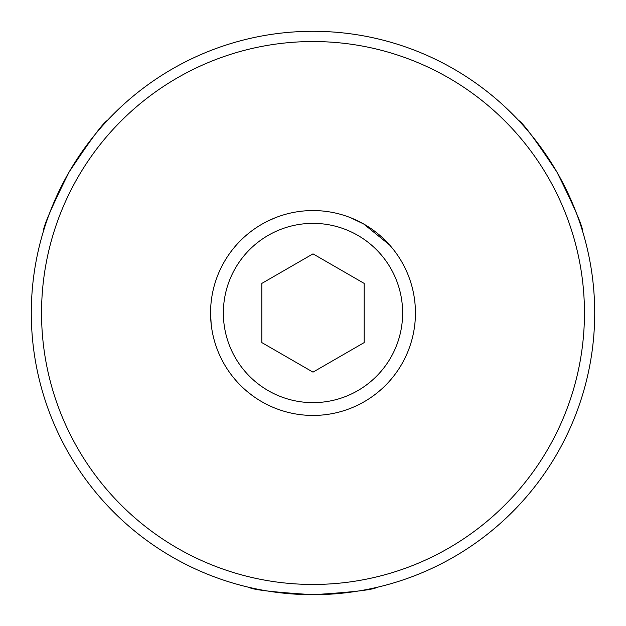 <?xml version="1.0" encoding="UTF-8"?>
<svg xmlns="http://www.w3.org/2000/svg" width="626" height="626" viewBox="0 0 626 626"><rect width="100%" height="100%" fill="white"/><g stroke="black" fill="none" stroke-linecap="round" stroke-linejoin="round"><path stroke-width="0.94" d="M402.635 313A89.635 89.635 0 0 1 313 402.635A89.635 89.635 0 0 1 223.365 313A89.635 89.635 0 0 1 313 223.365A89.635 89.635 0 0 1 402.635 313M415.437 313A102.437 102.437 0 0 1 313 415.437A102.437 102.437 0 0 1 210.563 313A102.437 102.437 0 0 1 313 210.563A102.437 102.437 0 0 1 415.437 313M313 253.859L261.785 283.429L261.785 342.571L313 372.141L364.215 342.571L364.215 283.429L313 253.859M41.543 313A271.457 271.457 0 0 0 313 584.457A271.457 271.457 0 0 0 584.457 313A271.457 271.457 0 0 0 313 41.543A271.457 271.457 0 0 0 41.543 313M594.7 313A281.7 281.7 0 0 1 313 594.7A281.7 281.7 0 0 1 31.3 313A281.7 281.7 0 0 1 313 31.3A281.7 281.7 0 0 1 594.7 313M210.563 313L211.181 324.221M44.915 226.471L43.413 231.284C43.163 226.745 51.7 207.042 69.024 172.173C90.598 139.668 103.407 122.406 107.437 120.388M581.092 226.502L582.587 231.284C582.853 226.792 574.316 207.089 556.976 172.173C535.433 139.708 522.624 122.446 518.563 120.388L521.967 124.089M414.263 328.462L414.819 324.221M253.866 588.424L248.976 587.329C252.732 589.809 274.063 592.266 312.977 594.7C351.859 592.274 373.213 589.817 377.024 587.329L372.126 588.424M371.954 396.774L375.733 393.981M268.554 220.704L275.761 217.574M350.239 217.574L363.604 223.936L389.521 244.899M254.031 396.759L248.976 392.964"/></g></svg>
